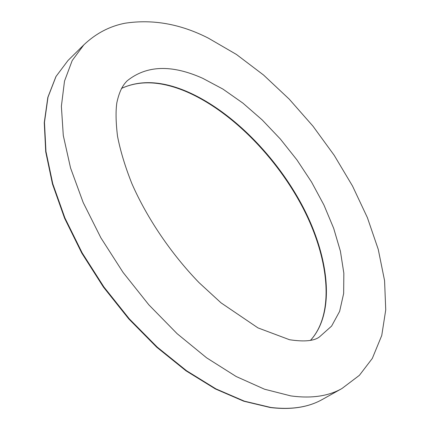 <?xml version="1.0" encoding="UTF-8"?>
<svg xmlns="http://www.w3.org/2000/svg" width="430" height="430" viewBox="0 0 430 430"><rect width="100%" height="100%" fill="white"/><g stroke="black" fill="none" stroke-linecap="round" stroke-linejoin="round"><path stroke-width="0.64" d="M121.448 88.413C140.158 79.765 162.11 80.856 187.297 91.687C232.103 111.187 277.065 157.133 303.37 207.695C329.412 258.107 335.491 312.852 310.6 340.259M67.988 60.506L56.04 76.443L47.999 97.164L44.473 122.373L45.967 151.521L52.772 183.766L64.925 217.999L82.168 252.894L103.92 286.998L129.317 318.861L157.267 347.139L186.555 370.741L215.957 388.887L244.331 401.147L270.696 407.436C291.363 409.94 308.632 407.253 322.5 399.379L341.958 388.516C328.38 396.229 311.325 398.691 290.793 395.896L264.531 389.214L236.151 376.497L206.631 357.835L177.117 333.68L148.855 304.838L123.071 272.426L100.878 237.817L83.173 202.503L70.547 167.947L63.291 135.504L61.377 106.28L64.505 81.109L72.202 60.544L83.845 44.849L67.988 60.506L55.938 76.561L47.832 97.373L44.263 122.647L45.72 151.817L52.481 184.051L64.591 218.257L81.786 253.114L103.49 287.175L128.839 318.995L156.746 347.241L186.007 370.821L215.408 388.956L243.81 401.222L270.244 407.522C291.046 410.053 308.466 407.334 322.5 399.379M127.226 80.775C146.603 65.242 171.769 64.419 202.718 78.308L222.907 89.075L242.891 103.103L262.182 119.911L280.328 139.003L296.926 159.895L311.589 182.089L323.957 205.072L333.68 228.314L340.415 251.222L343.839 273.168L343.656 293.47L339.63 311.368L331.605 326.09L319.544 336.835C314.292 341.001 304.284 341.963 289.524 339.727L257.946 327.88L221.031 302.849L199.058 282.655C171.151 253.834 146.963 218.042 131.924 183.712C125.184 166.781 120.379 150.957 117.519 136.229C115.837 122.335 115.611 111.166 116.847 102.727C119.475 90.655 123.066 84.866 127.226 80.775M121.427 88.456C139.793 79.964 161.556 81.087 186.711 91.832C231.533 111.306 276.63 157.337 302.989 207.986C329.165 258.489 335.018 313.357 310.551 340.27M341.958 388.516L359.394 375.331L372.315 358.416L381.754 335.47L385.737 309.885L384.576 280.666L378.25 249.373L367.381 217.612L352.525 186.034L334.212 155.316L312.949 126.13L289.223 99.142L263.552 75.024L236.435 54.454L208.356 38.146C180.595 23.967 152.817 18.995 125.022 23.225C109.58 26.252 95.858 33.459 83.845 44.849"/></g></svg>
